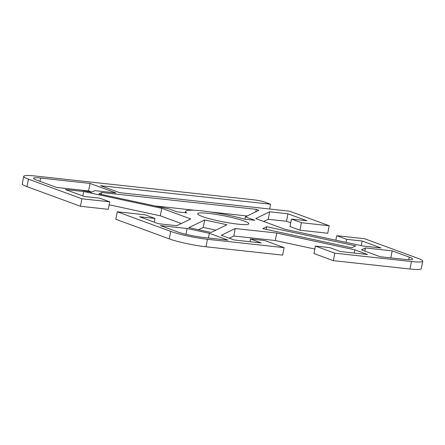 <?xml version="1.0" encoding="UTF-8"?>
<svg xmlns="http://www.w3.org/2000/svg" width="445" height="445" viewBox="0 0 445 445"><rect width="100%" height="100%" fill="white"/><g stroke="black" fill="none" stroke-linecap="round" stroke-linejoin="round"><path stroke-width="0.67" d="M115.934 192.935L94.824 190.632L91.442 192.273L81.925 190.226L56.754 187.484L36.49 180.047A16.893 1.969 -168.9 0 1 33.514 178.278A16.893 1.969 -168.9 0 1 40.606 178.05L90.068 183.44L115.934 192.935M91.803 192.101L88.6 190.922L56.621 187.44M90.068 183.44L88.6 190.922M23.719 176.354L22.25 183.841A26.878 3.137 11.1 0 0 26.984 186.655L80.445 206.28L81.908 198.793L28.452 179.174A26.878 3.137 -168.9 0 1 23.719 176.354A26.878 3.137 -168.9 0 1 35.005 175.992L254.479 199.911A7.676 0.896 -168.9 0 1 264.97 202.163L270.577 204.222L269.637 209.017M81.908 198.793L109.731 201.824L99.814 198.186L84.361 196.501L65.393 189.542L83.671 191.534L161.774 208.327L190.721 218.951L176.793 225.715L158.509 223.724L139.541 216.76L154.999 218.445L145.081 214.802L117.263 211.77L115.795 219.257L169.25 238.882A26.878 3.137 11.1 0 0 205.979 246.775L282.642 255.13L284.11 247.648L207.448 239.293A26.878 3.137 -168.9 0 1 170.719 231.394L117.263 211.77M284.11 247.648L264.708 240.523L250.49 238.976L261.265 242.931L234.064 239.966L221.315 235.288L235.244 228.524L276.751 233.047L354.854 249.84L367.603 254.518L340.403 251.553L329.623 247.598L315.405 246.052L334.801 253.172L333.338 260.653L409.995 269.008A26.878 3.137 11.1 0 0 421.282 268.647L422.75 261.159A26.878 3.137 -168.9 0 1 411.464 261.526L334.801 253.172M270.577 204.222L100.559 185.693L119.527 192.657L289.545 211.186L329.205 225.743L301.387 222.711L291.469 219.073L306.928 220.759L287.959 213.795L269.676 211.803L255.747 218.567L284.694 229.192L362.797 245.985L381.076 247.976L362.108 241.012L346.655 239.327L336.737 235.689L364.555 238.72L418.016 258.345A26.878 3.137 -168.9 0 1 422.75 261.159M245.39 216.837L254.857 220.314L244.978 219.235A38.392 4.478 11.1 0 0 206.285 211.403A38.392 4.478 11.1 0 0 185.559 211.364A38.392 4.478 11.1 0 0 186.833 212.899L176.954 211.826L169.322 209.022L98.862 193.87L101.699 192.496L256.259 209.339L258.862 210.296L245.39 216.837L244.922 219.218M177.371 231.839L160.339 225.593L187.1 228.508L209.361 233.291L228.024 240.144L203.604 237.48A19.196 2.242 -168.9 0 1 177.371 231.839M226.961 224.747L211.08 232.457L188.819 227.673L204.7 219.958L226.961 224.747M237.891 224.141A26.11 3.048 -168.9 0 1 211.119 219.151A26.11 3.048 -168.9 0 1 197.613 213.734A26.11 3.048 -168.9 0 1 208.577 213.378A26.11 3.048 -168.9 0 1 235.349 218.367A26.11 3.048 -168.9 0 1 248.855 223.785A26.11 3.048 -168.9 0 1 237.891 224.141M404.533 259.379L380.113 256.715L361.451 249.868L365.417 247.937L392.178 250.858L409.211 257.104A19.196 2.242 -168.9 0 1 412.593 259.118A19.196 2.242 -168.9 0 1 404.533 259.379M266.733 226.722L355.772 245.868L351.806 247.793L262.761 228.647L266.733 226.722L266.21 229.392M329.205 225.743L327.737 233.23L299.919 230.198L290.001 226.555L291.469 219.073M290.73 222.834L286.491 221.276L268.207 219.285L263.69 221.482M333.338 260.653L313.936 253.533L315.405 246.052M314.821 249.033L275.283 240.528L233.775 236.006L229.258 238.203M181.31 223.518L160.306 215.808L109.147 204.806M109.731 201.824L108.263 209.311L80.445 206.28M247.142 215.986L210.385 211.981M194.432 210.246L155.055 205.952M215.825 230.154L203.232 227.445L198.481 229.748M256.259 209.339L255.775 211.792M101.699 192.496L101.321 194.398M392.178 250.858L390.805 257.883M365.417 247.937L364.8 251.097M362.108 241.012L361.201 245.64M346.655 239.327L346.054 242.386M336.737 235.689L335.853 240.194M301.387 222.711L299.919 230.198M287.959 213.795L286.491 221.276M269.676 211.803L268.207 219.285M250.49 238.976L249.957 241.702M354.854 249.84L354.226 253.06M276.751 233.047L275.283 240.528M235.244 228.524L233.775 236.006M204.7 219.958L203.232 227.445M209.361 233.291L208.438 238.008M187.1 228.508L185.96 234.326M83.671 191.534L82.809 195.934M154.999 218.445L154.27 222.166M161.774 208.327L160.306 215.808M40.606 178.05L39.967 181.321M26.984 186.655L28.452 179.174M205.979 246.775L207.448 239.293M170.719 231.394L169.25 238.882M411.464 261.526L409.995 269.008M409.211 257.104L408.699 259.702M185.559 211.364L185.292 212.732"/></g></svg>
